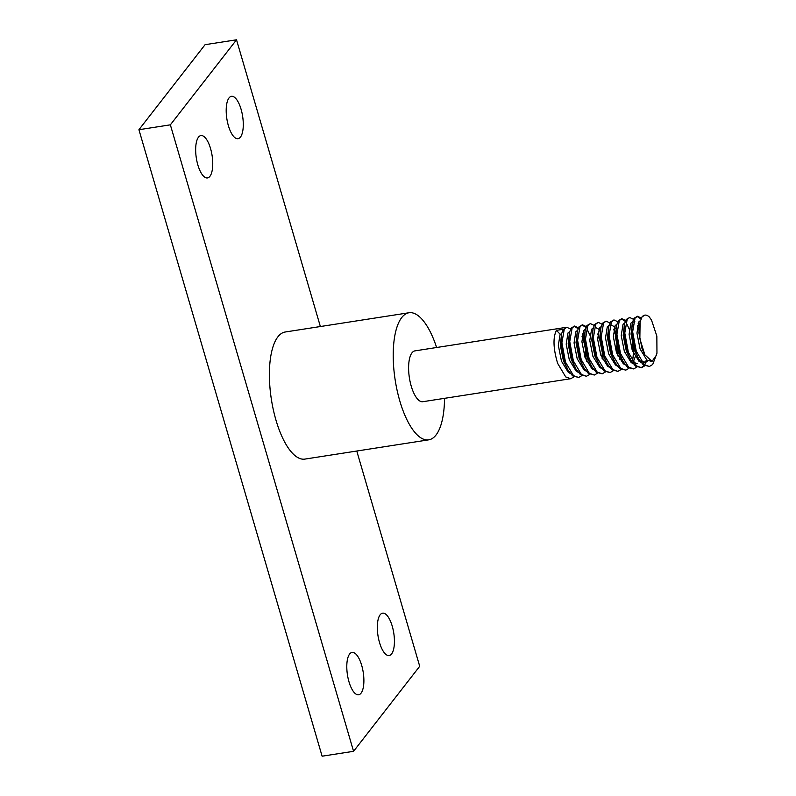 <?xml version="1.0" encoding="UTF-8"?>
<svg xmlns="http://www.w3.org/2000/svg" width="796" height="796" viewBox="0 0 796 796"><rect width="100%" height="100%" fill="white"/><g stroke="black" fill="none" stroke-linecap="round" stroke-linejoin="round"><path stroke-width="1.19" d="M436.616 347.504A64.307 23.98 81.2 0 0 408.975 312.758A64.307 23.98 81.2 0 0 399.771 400.826A64.307 23.98 81.2 0 0 428.736 439.84A64.307 23.98 81.2 0 0 444.526 398.338M408.975 312.758L285.157 332.012A64.307 23.98 81.2 0 0 275.953 420.079A64.307 23.98 81.2 0 0 304.918 459.093L428.736 439.84M392.239 626.173A21.432 7.99 81.2 0 0 382.577 613.169A21.432 7.99 81.2 0 0 379.513 642.531A21.432 7.99 81.2 0 0 389.164 655.536A21.432 7.99 81.2 0 0 392.239 626.173M210.562 148.583A21.432 7.99 81.2 0 0 200.91 135.579A21.432 7.99 81.2 0 0 197.846 164.931A21.432 7.99 81.2 0 0 207.497 177.936A21.432 7.99 81.2 0 0 210.562 148.583M228.382 125.688A21.432 7.99 -98.8 0 1 231.447 96.326A21.432 7.99 -98.8 0 1 241.098 109.331A21.432 7.99 -98.8 0 1 238.034 138.693A21.432 7.99 -98.8 0 1 228.382 125.688M348.976 681.774A21.432 7.99 -98.8 0 1 352.051 652.422A21.432 7.99 -98.8 0 1 361.702 665.426A21.432 7.99 -98.8 0 1 358.638 694.779A21.432 7.99 -98.8 0 1 348.976 681.774M581.856 375.613L578.622 377.483L573.568 375.702L565.488 362.12L561.886 342.787L564.294 329.116L566.792 327.255L570.583 329.076M585.179 350.867L585.488 358.688M578.622 377.483L572.583 375.851L568.006 370.09L564.513 362.27L560.901 342.937L561.598 333.723L563.309 329.275L556.434 330.34C552.852 337.594 553.26 348.588 557.628 363.344L565.707 376.926L570.762 378.707L422.805 401.711A25.721 9.592 -98.8 0 1 411.224 386.11A25.721 9.592 -98.8 0 1 414.895 350.887L566.792 327.255M573.996 376.836L570.762 378.707M656.959 353.165L656.849 336.111L651.526 320.141L649.327 316.987A25.721 9.592 81.2 0 0 644.84 315.126A25.721 9.592 81.2 0 0 641.924 317.047L640.083 322.091L639.855 338.718L644.869 354.837L652.033 361.374L656.382 355.255L656.959 353.165L652.71 364.488L649.377 366.478L644.322 364.697L636.243 351.116L632.641 331.783L635.039 318.111L637.536 316.261L641.367 318.101M649.377 366.478L643.337 364.857L638.76 359.086L635.258 351.265L631.656 331.932L632.352 322.718L634.054 318.271L637.536 316.261M644.74 365.832L641.516 367.702L636.462 365.921L628.382 352.339L624.78 333.007L627.178 319.335L629.676 317.485L633.477 319.296M646.044 362.21L644.601 364.926M644.183 365.483L641.019 367.752M641.516 367.702L635.477 366.07L630.9 360.309L627.397 352.489L623.795 333.156L624.492 323.942L626.193 319.495L629.676 317.485M636.88 367.055L633.656 368.926L628.601 367.145L620.522 353.563L616.92 334.23L619.318 320.559L621.815 318.699L625.616 320.519M633.656 368.926L627.616 367.294L623.039 361.533L619.537 353.713L615.935 334.38L616.631 325.166L618.333 320.718L621.815 318.699M633.626 348.24L633.029 358.17M629.019 368.279L625.795 370.15L620.731 368.369L612.661 354.777L609.059 335.444L611.457 321.783L613.955 319.922L617.756 321.743M632.342 343.534L632.651 351.354M625.785 370.15L619.756 368.518L615.179 362.757L611.676 354.936L608.074 335.604L608.771 326.39L610.472 321.932L613.955 319.922M621.159 369.503L617.925 371.374L612.87 369.593L604.801 356.001L601.189 336.668L603.597 323.007L606.094 321.146L609.895 322.967M623.586 362.449L623.238 363.692M617.925 371.374L611.895 369.742L607.318 363.981L603.816 356.16L600.214 336.827L600.91 327.614L602.612 323.156L606.094 321.146M617.905 350.688L617.825 355.911M613.298 370.727L610.064 372.588L605.01 370.817L596.94 357.225L593.328 337.892L595.736 324.231L598.234 322.37L602.035 324.181M616.621 345.971L616.93 353.792M610.064 372.588L604.035 370.966L599.458 365.205L595.955 357.384L592.353 338.051L593.05 328.838L594.751 324.38L598.234 322.37M605.438 371.951L602.204 373.812L597.149 372.03L589.08 358.449L585.468 339.116L587.876 325.455L590.373 323.594L594.174 325.405M602.204 373.812L596.174 372.19L591.597 366.429L588.095 358.598L584.493 339.265L585.189 330.061L586.891 325.604L590.373 323.594M602.184 353.125L602.094 358.359M597.577 373.165L594.343 375.035L589.289 373.254L581.219 359.673L577.607 340.34L580.015 326.678L582.513 324.818L586.314 326.629M594.343 375.035L588.304 373.414L583.727 367.643L580.234 359.822L576.632 340.489L577.319 331.275L579.03 326.828L582.513 324.818M589.717 374.389L586.483 376.259L581.428 374.478L573.359 360.896L569.747 341.564L572.155 327.892L574.652 326.042L578.453 327.853M592.144 367.344L591.796 368.588M586.483 376.259L580.443 374.637L575.866 368.866L572.374 361.046L568.772 341.713L569.458 332.499L571.17 328.051L574.652 326.042M649.327 316.987L651.427 319.952M641.924 317.047L644.611 315.166M637.049 316.38L640.999 318.967M637.367 325.863L638.889 330.221M621.328 318.828L625.248 321.365M626.283 322.818L629.218 329.066M613.776 329.534L615.298 333.882M597.776 333.962L599.428 339.594M582.025 324.937L585.946 327.484M586.98 328.937L589.916 335.186M582.334 334.42L583.856 338.778M574.165 326.161L578.075 328.708M582.055 336.4L583.707 342.031M356.777 451.034L419.711 666.282L353.563 751.315L322.111 756.2L138.922 129.718L205.079 44.685L236.521 39.8L320.37 326.539M236.521 39.8L170.364 124.833L138.922 129.718M170.364 124.833L353.563 751.315M561.548 333.982L560.125 334.201L556.434 330.34M644.84 354.787L642.044 348.658L638.909 332.837L640.083 322.091M647.984 360.837L645.218 362.429L641.108 361.085M638.76 359.086L634.183 349.882L631.049 334.061L632.352 322.718M633.437 322.141L634.81 321.375M638.113 323.206L639.417 325.116M637.357 363.653L633.248 362.309M630.9 360.309L626.323 351.106L623.188 335.285L624.492 323.942M635.288 356.777L633.138 362.15M623.039 361.533L618.462 352.32L615.328 336.509L616.631 325.166M615.179 362.757L610.602 353.543L607.467 337.733L608.771 326.39M609.845 325.813L611.228 325.047L614.353 326.659L615.835 328.788M620.114 356.3L619.567 359.225M607.318 363.981L602.741 354.767L599.607 338.957L600.91 327.614M599.458 365.205L594.871 355.991L591.746 340.171L593.05 328.838M595.508 327.494L598.622 329.106L600.114 331.226M591.597 366.429L587.01 357.215L583.886 341.394L585.189 330.061M583.727 367.643L579.15 358.439L576.025 342.618L577.319 331.275M574.961 367.185L571.289 359.663L568.165 343.842L569.458 332.499M568.006 370.09L563.429 360.887L560.304 345.066L561.598 333.723M651.606 361.404L646.869 360.071L640.074 348.966L636.949 333.146L638.74 321.972L640.482 320.509M646.859 360.061L644.223 362.459M641.059 362.488L639.009 361.294L632.213 350.18L629.089 334.37L630.88 323.196L632.591 321.743M637.457 325.425L638.959 328.609M639.546 360.369L638.999 361.285M633.198 363.712L631.148 362.518L624.353 351.404L621.218 335.594L623.019 324.42L624.731 322.967M631.089 329.833L631.646 331.325M633.865 354.16L632.153 360.618M625.338 364.936L623.288 363.732L616.492 352.628L613.358 336.808L615.159 325.644L616.87 324.181M617.477 366.16L615.427 364.956L608.632 353.852L605.497 338.031L607.288 326.858L609.01 325.405M613.865 329.086L615.368 332.28M609.607 367.384L607.567 366.18L600.771 355.076L597.637 339.255L599.428 328.081L601.149 326.629M608.094 365.264L607.557 366.17M601.746 368.598L599.706 367.404L592.911 356.3L589.776 340.479L591.567 329.305L593.289 327.853M602.781 354.897L602.423 359.046M593.886 369.822L591.846 368.628L585.05 357.523L581.916 341.703L583.707 330.529L585.428 329.076M586.025 371.045L583.985 369.851L577.19 358.747L574.055 342.927L575.846 331.753L577.568 330.3M582.383 333.902L583.926 337.166M587.06 357.344L586.702 361.493M578.165 372.269L576.125 371.075L569.329 359.961L566.195 344.151L567.986 332.977L569.697 331.524M576.652 370.15L576.115 371.065M570.304 373.493L568.264 372.299L561.469 361.185L558.334 345.374L560.125 334.201M575.866 368.866L574.085 365.782M651.118 361.513L652.033 361.374"/></g></svg>
